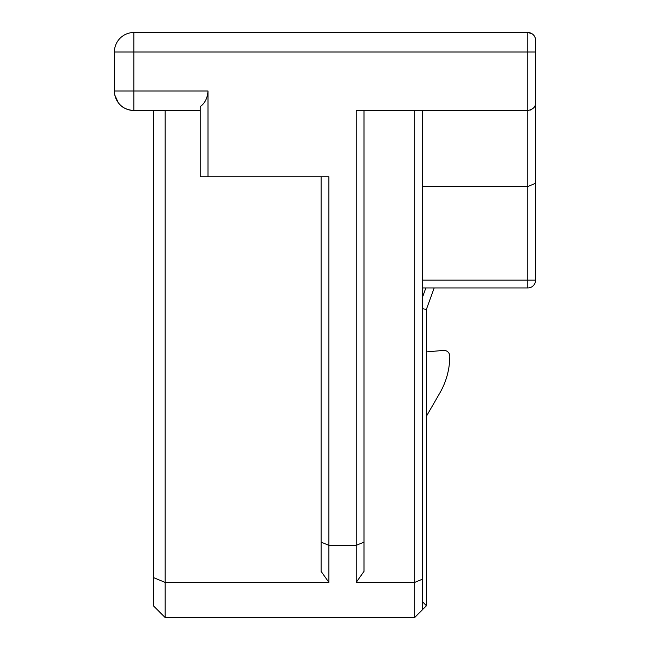 <?xml version="1.0" encoding="UTF-8"?>
<svg xmlns="http://www.w3.org/2000/svg" width="650" height="650" viewBox="0 0 650 650"><rect width="100%" height="100%" fill="white"/><g stroke="black" fill="none" stroke-linecap="round" stroke-linejoin="round"><path stroke-width="0.97" d="M535.592 102.976L535.6 40.3A7.8 7.8 0 0 0 527.8 32.5L531.887 33.654L527.808 32.5L527.8 52L133.9 52L133.9 32.5L527.8 32.5M533.666 107.827L530.343 110.077L533.666 107.827M418.039 614.161L414.7 617.5L165.1 617.5L153.4 605.8L153.4 110.5M364 617.5L414.7 617.5L414.7 582.4L356.2 582.4L356.2 545.35L328.9 545.35L328.9 582.4L165.1 582.4L153.4 577.549M534.243 35.904L535.129 37.635L534.243 35.904M200.2 110.5L133.9 110.5A19.5 19.5 0 0 1 114.4 91L114.4 52A19.5 19.5 0 0 1 133.9 32.5M114.4 91L133.9 91L133.9 110.5C126.718 109.98 121.517 107.38 118.3 102.7L114.863 95.225M165.1 617.5L165.1 110.5M422.5 601.738L426.384 605.694L426.4 309.4L426.4 416.276L439.871 392.941L426.4 416.276L426.4 605.8L424.084 608.116M418.007 614.185L422.5 609.7L422.5 579.166L414.7 582.4L414.7 110.5M426.368 605.711L418.007 614.193M328.9 582.4L321.1 571.366L321.1 176.8M208 176.8L200.2 176.8L200.2 106.6C204.888 103.342 207.488 98.142 208 91L208 176.8L328.9 176.8L328.9 545.35L321.1 542.116M114.928 95.493L118.3 102.7M535.6 198.25L535.6 90.391L535.6 198.25M422.5 280.15L535.6 280.15A7.8 7.8 0 0 1 527.8 287.95L527.8 186.55L535.6 183.259L535.6 280.15L535.6 102.7C535.697 106.876 533.097 109.476 527.808 110.5L356.2 110.5L356.2 545.35L364 542.116L364 110.5M422.5 308.717L426.4 309.4L434.159 287.95L464.669 287.95M422.5 297.253L425.864 287.95M535.6 52L527.8 52L527.8 186.55L422.5 186.55M422.5 110.5L422.5 579.166M364 542.116L364 571.366L356.2 582.4M488.069 287.95L527.8 287.95A7.8 7.8 0 0 0 535.6 280.15M527.8 287.95L422.5 287.95M426.4 351.91L443.438 350.415A5.85 5.85 0 0 1 449.8 356.273A74.1 74.1 0 0 1 439.871 392.941M208 91L133.9 91L133.9 52L114.4 52"/></g></svg>
